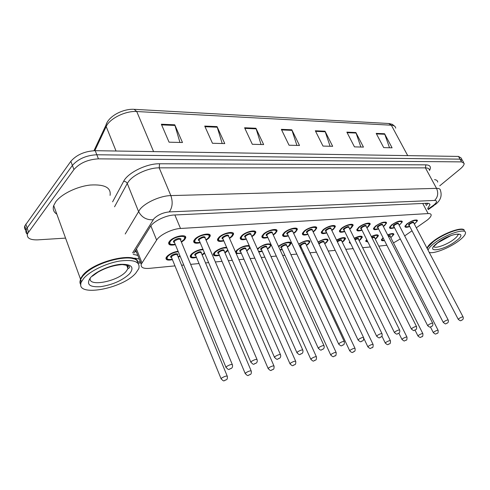 <?xml version="1.0" encoding="UTF-8"?>
<svg xmlns="http://www.w3.org/2000/svg" width="490" height="490" viewBox="0 0 490 490"><rect width="100%" height="100%" fill="white"/><g stroke="black" fill="none" stroke-linecap="round" stroke-linejoin="round"><path stroke-width="0.73" d="M371.279 236.499C375.646 234.575 378.029 234.324 378.421 235.751L376.62 238.122L375.26 239.12M367.978 242.121L365.663 241.239L366.704 239.573M354.246 238.207C359.109 235.929 361.804 235.58 362.324 237.172L360.567 239.512L359.096 240.596M350.724 243.659L349.296 242.636L349.738 241.656M336.495 240.033C341.861 237.344 344.887 236.884 345.573 238.648L343.87 240.964L342.277 242.134M332.514 244.816L332.245 244.271M317.979 241.98C323.835 238.832 327.216 238.238 328.129 240.198L326.481 242.47L324.76 243.744M298.661 244.081C304.97 240.412 308.731 239.653 309.943 241.815L308.357 244.038L306.501 245.423M301.442 247.799L300.523 248.063M278.485 246.372C282.657 242.654 291.82 240.584 290.98 243.512L289.455 245.68L287.446 247.174M282.277 249.557L280.176 250.065M271.197 244.884L269.721 247.389L267.552 249.012M262.254 251.401L258.8 252.001M257.421 248.926L257.924 248.412C263.283 244.498 267.626 243.144 270.952 244.339M250.206 247.83L246.758 250.929M241.331 253.324L236.217 253.63M235.494 251.995L236.762 250.243C240.945 246.923 245.092 245.374 249.208 245.582M228.015 250.537L224.996 252.944M219.428 255.339C215.251 256.331 213.23 255.89 213.371 254.016L214.614 252.166C218.24 249.128 222.239 247.505 226.601 247.291M204.661 253.275L202.205 255.057M196.484 257.446C192.129 258.42 190.053 257.911 190.249 255.927L191.406 254.175C194.616 251.358 198.456 249.692 202.927 249.183M180.087 256.092L178.311 257.275M172.425 259.657C167.88 260.607 165.743 260.025 166 257.918L167.066 256.282C169.92 253.655 173.595 251.97 178.084 251.235M387.639 234.888C391.516 233.283 393.605 233.118 393.905 234.392L390.806 237.699M384.479 240.541C382.451 240.982 381.428 240.768 381.404 239.898L383.039 237.699M394.493 227.691C391.314 228.775 389.648 228.726 389.495 227.55L391.394 225.045C397.121 221.235 400.771 220.169 402.339 221.841L399.179 225.296M378.586 228.922C375.309 230.006 373.607 229.926 373.472 228.677L375.322 226.196C381.214 222.27 384.969 221.198 386.586 222.993L384.681 225.529L383.364 226.509M362.024 230.202C358.643 231.292 356.898 231.176 356.781 229.847L358.582 227.403C362.459 223.936 370.703 221.676 370.183 224.193L368.333 226.699L366.894 227.77M344.77 231.543C341.279 232.628 339.49 232.468 339.399 231.066L341.138 228.652C345.07 225.063 353.694 222.779 353.1 225.455L351.305 227.924L349.744 229.093M326.769 232.934C323.161 234.018 321.33 233.816 321.262 232.321L322.947 229.963C326.928 226.239 335.975 223.924 335.283 226.772L333.549 229.198L331.853 230.478M307.99 234.392C304.247 235.47 302.367 235.218 302.336 233.632L303.953 231.323C307.983 227.464 317.489 225.124 316.693 228.156L315.021 230.533L313.184 231.923M288.365 235.911C284.488 236.982 282.552 236.676 282.559 234.992L284.102 232.75C288.187 228.738 298.183 226.386 297.277 229.608L295.672 231.917L293.675 233.436M267.84 237.503C263.81 238.563 261.819 238.201 261.868 236.407L263.338 234.245C267.473 230.067 278.02 227.697 276.979 231.133L275.447 233.375L273.279 235.022M246.348 239.169C242.158 240.216 240.112 239.788 240.21 237.877L241.601 235.806C245.778 231.458 256.919 229.075 255.731 232.738L254.279 234.894L251.927 236.682M223.826 240.915C219.459 241.944 217.352 241.441 217.511 239.414L218.816 237.442C223.03 232.909 234.833 230.527 233.473 234.428L232.107 236.486L229.553 238.434M200.196 242.746C195.639 243.751 193.47 243.169 193.691 241.013L194.898 239.157C199.154 234.428 211.68 232.052 210.13 236.211L208.856 238.158L206.082 240.272M175.371 244.669C170.606 245.637 168.37 244.976 168.664 242.685L169.773 240.964C174.054 236.015 187.382 233.657 185.612 238.091L184.436 239.91L181.429 242.207M409.781 226.509C406.694 227.587 405.065 227.568 404.899 226.454L406.847 223.936C412.421 220.243 415.967 219.177 417.486 220.739L414.387 224.132M416.304 227.789L427.329 220.035C429.797 218.038 431.077 216.39 431.176 215.092C431.163 213.983 430.147 213.481 428.119 213.573L180.51 228.475C172.211 228.818 159.734 234.888 156.629 240.088L141.273 264.147C140.544 267.387 143.172 268.796 149.162 268.379L174.967 265.88M135.02 251.284L136.643 252.399M393.47 242.911L400.287 238.955M404.666 235.898L412.017 230.784M378.795 246.139L386.861 245.239M181.588 265.237L183.775 265.029M190.647 264.361L199.044 263.546M205.531 262.922L208.624 262.622M215.355 261.966L222.007 261.323M228.364 260.711L232.278 260.331M238.869 259.694L243.922 259.204M250.157 258.598L254.806 258.15M261.274 257.519L264.857 257.177M270.982 256.582L276.293 256.068M282.65 255.455L284.886 255.235M290.907 254.653L296.811 254.083M303.059 253.477L304.057 253.379M309.98 252.803L316.424 252.185M328.257 251.033L335.191 250.366M345.793 249.337L353.161 248.626M362.625 247.707L370.391 246.954M65.562 238.116L37.693 239.861C29.945 240.069 26.54 238.03 27.477 233.742L73.959 169.54L72.391 165.424C78.192 158.876 86.332 155.324 96.83 154.76L460.024 159.152L462.64 160.689L460.024 159.152L96.83 154.76C86.332 155.324 78.192 158.876 72.391 165.424L27.14 227.979L72.391 165.424L70.836 161.32C76.605 154.76 84.739 151.214 95.225 150.687L458.493 156.426L461.121 157.982L462.076 159.679M27.33 234.22C25.927 233.081 25.523 231.623 26.123 229.847L27.14 227.979L26.123 229.847C25.523 231.623 25.927 233.081 27.33 234.22M161.351 124.227L169.062 142.18L182.482 142.523L174.758 124.797L161.351 124.227M179.946 142.455L174.758 124.797M204.728 126.077L212.47 143.276L224.775 143.588L217.039 126.598L204.728 126.077M222.209 143.527L217.039 126.598M244.59 127.774L252.319 144.287L263.651 144.575L255.927 128.258L244.59 127.774M261.066 144.507L255.927 128.258M376.185 133.384L383.713 147.613L392.092 147.827L384.589 133.739L376.185 133.384M389.526 147.76L384.589 133.739M346.859 132.135L354.46 146.871L363.458 147.098L355.875 132.521L346.859 132.135M360.873 147.037L355.875 132.521M315.327 130.787L322.99 146.075L332.673 146.32L325.035 131.204L315.327 130.787M330.089 146.253L325.035 131.204M281.34 129.342L289.045 145.218L299.506 145.481L291.813 129.789L281.34 129.342M296.916 145.414L291.813 129.789M25.97 230.349C24.58 229.204 24.181 227.74 24.77 225.964L70.836 161.32M427.666 208.532L429.951 204.838C429.92 203.718 428.903 203.185 426.894 203.252L174.232 215.006C165.877 215.226 153.407 221.302 150.357 226.625L133.831 253.201M428.009 203.283L426.129 205.653M73.959 169.54C79.778 163.011 87.937 159.446 98.435 158.852L461.562 161.884L464.171 163.397C464.214 164.861 462.885 166.722 460.19 168.983L439.751 185.814M134.677 258.144L139.258 259.045M137.788 255.315L133.237 254.408M427.066 248.295C427.519 246.47 429.571 244.13 433.221 241.282C443.762 232.879 463.534 226.061 464.342 230.441M434.544 179.61C436.547 179.885 437.607 180.712 437.723 182.096M427.433 248.075L428.07 246.776L433.442 241.448C442.25 234.483 458.487 227.972 462.848 229.614M427.249 248.65L427.984 247.021L433.411 241.637C443.046 233.987 461.041 227.231 463.975 230.079M428.089 250.249C428.548 248.43 430.606 246.103 434.263 243.254C445.496 234.324 466.431 227.55 465.5 233.007C465.322 234.961 463.105 237.558 458.842 240.792C449.557 247.922 433.215 254.316 429.185 252.332M80.826 284.512L80.28 283.698L80.409 278.859L82.669 275.417C93.853 261.041 136.471 251.223 137.953 262.132M56.828 214.155C53.588 212.084 52.54 209.218 53.698 205.567L55.738 201.825C61.391 194.022 77.01 186.439 90.362 185.03C104.689 184.203 111.254 187.652 110.072 195.375M83.043 275.656L85.523 273.144C96.493 262.83 123.86 254.825 133.513 258.843M80.838 284.8C79.76 283.33 79.68 281.523 80.605 279.392L82.865 275.95L85.376 273.414C98.845 260.613 134.015 253.054 137.696 261.66M83.747 278.357C89.897 271.099 106.091 263.277 119.621 261.054C134.082 259.265 140.471 261.801 138.793 268.655L135.779 273.144C122.249 289.235 73.678 297.712 81.481 281.787L83.747 278.357M137.28 255.302L136.802 255.278M422.717 203.448L428.119 213.573M136.477 248.945L141.941 262.805M150.871 225.872L156.629 240.088M174.869 214.975L180.51 228.475M107.016 122.598L105.895 125.33L106.189 126.543L94.815 150.687M93.97 150.7L105.895 125.33C108.357 116.02 123.296 108.627 134.113 109.319L136.741 111.53C125.618 110.667 109.576 118.556 106.189 126.543L116.05 151.018M395.706 128.135C395.479 126.371 394.021 125.397 391.339 125.207L388.68 123.498L134.566 109.344M407.711 155.624L391.339 125.207L136.741 111.53L153.59 151.612M95.225 150.687L98.435 158.852M458.493 156.426L461.562 161.884M25.78 224.089L28.5 231.88M281.621 129.924L292.046 130.365M315.609 131.351L325.262 131.761M347.141 132.68L356.108 133.053M376.461 133.911L384.815 134.26M244.878 128.38L256.16 128.858M205.016 126.708L217.272 127.222M161.633 124.889L174.991 125.446M428.009 209.175L433.987 204.912C437.196 202.088 437.405 200.594 434.599 200.435L169.264 211.907C163.06 212.55 157.958 214.81 153.958 218.675L132.619 252.895M125.207 233.987L140.085 209.169C145.702 202.309 160.683 195.706 170.845 195.596L436.535 188.362C439.089 188.325 440.4 189.042 440.479 190.512C442.133 195.81 440.547 200.379 435.714 204.226M112.608 201.843L123.627 181.349C127.835 172.707 146.786 163.427 159.575 163.77L425.871 164.848L425.4 167.868L436.535 188.362C438.568 193.072 437.925 197.096 434.599 200.435M169.264 211.907C172.48 207.435 173.007 201.996 170.845 195.596L159.195 167.843C149.046 167.666 134.242 174.152 128.803 181.184L127.265 183.45L138.492 211.374C141.579 217.309 146.467 220.108 153.143 219.759M425.871 164.848C430.183 165.038 431.402 166.894 429.54 170.422M429.436 170.244C429.314 168.695 427.966 167.899 425.4 167.868L159.195 167.843L159.575 163.77M123.627 181.349C125.299 181.306 126.518 182.004 127.265 183.45L114.544 206.792M136.6 262.125L137.592 262.04M137.911 262.009L140.342 261.795M432.909 205.727L435.426 204.459M405.377 226.484L405.114 225.804M414.258 223.881L414.963 223.348C420.322 219.195 412.39 219.716 407.392 223.893C404.642 226.619 405.395 227.409 409.652 226.264M409.119 225.241C408.17 225.192 408.231 224.702 409.297 223.758C412.384 221.86 413.86 221.547 413.744 222.834M463.038 316.859L413.75 222.913C413.18 222.325 411.851 222.723 409.763 224.108L409.15 225.296M458.291 319.425L459.075 318.476C461.323 317.159 462.67 316.675 463.117 317.012C463.509 318.347 463.215 319.339 462.223 319.988C460.759 320.123 461.298 321.991 458.211 319.272L409.083 225.167M461.445 320.203L461.978 320.093L461.445 320.203M416.494 219.918L416.904 220.555C417.253 220.917 416.635 221.841 415.055 223.311L414.264 223.906M392.937 233.559L393.329 234.202C393.691 234.453 393.121 235.316 391.602 236.793L391.51 236.835C394.315 233.853 393.06 233.283 387.755 235.12M434.091 331.834C436.339 330.517 437.693 330.033 438.146 330.376C438.25 332.526 437.962 333.506 437.27 333.304C435.751 333.47 436.321 335.289 433.283 332.575L434.091 331.834M437.007 333.414L436.461 333.531L437.007 333.414M438.072 330.223L390.187 236.499L388.429 236.443M381.882 239.947L381.624 239.273M388.178 235.953C390.016 235.353 390.683 235.506 390.181 236.413M383.192 238.011C381.581 239.763 381.955 240.504 384.325 240.235M433.368 332.728L430.441 326.971M389.997 227.617L389.721 226.876M399.044 225.032L399.834 224.438C405.218 220.206 396.974 220.745 391.963 225.002C389.244 227.752 390.04 228.561 394.358 227.434M393.807 226.368C392.845 226.313 392.888 225.81 393.948 224.861C397.102 222.907 398.627 222.601 398.517 223.942M448.154 319.927L398.523 224.022C397.935 223.391 396.569 223.789 394.419 225.216L393.838 226.417M443.321 322.536L444.087 321.575C446.396 320.221 447.78 319.725 448.24 320.093C448.626 321.458 448.326 322.463 447.339 323.112C445.312 323.339 446.635 325.188 443.236 322.365L393.77 226.294M446.519 323.339L447.07 323.222L446.519 323.339M401.298 220.947L401.745 221.652C402.039 222.086 401.433 222.999 399.932 224.396L399.056 225.057M373.999 228.799L373.705 227.991M383.223 226.239L384.105 225.565C389.507 221.253 380.926 221.817 375.91 226.153C373.227 228.928 374.072 229.761 378.445 228.652M377.882 227.538C376.896 227.476 376.926 226.962 377.974 226.006C381.208 224.004 382.776 223.703 382.678 225.094M432.646 323.124L382.684 225.173C382.077 224.5 380.675 224.898 378.464 226.368L377.906 227.593M427.727 325.776L428.462 324.809C430.839 323.412 432.266 322.91 432.737 323.308C433.117 324.662 432.817 325.679 431.831 326.358C430.22 326.573 430.753 328.441 427.629 325.593L377.845 227.464M430.961 326.603L431.537 326.481L430.961 326.603M385.495 222.025L385.979 222.791C386.218 223.293 385.63 224.206 384.209 225.523L383.235 226.257M357.339 230.031L357.032 229.149M366.753 227.489L367.733 226.741C373.153 222.35 364.211 222.938 359.201 227.354C356.549 230.153 357.443 231.011 361.883 229.92M361.302 228.763C360.297 228.683 360.315 228.162 361.351 227.201C364.658 225.143 366.275 224.843 366.195 226.294M416.469 326.456L366.195 226.374C365.571 225.651 364.125 226.055 361.853 227.574L361.326 228.806M411.459 329.158L412.163 328.184C414.613 326.738 416.084 326.23 416.574 326.659C416.733 328.606 416.427 329.635 415.661 329.746C413.419 330.07 414.803 331.914 411.355 328.955L361.259 228.677M414.736 330.009L415.336 329.886L414.736 330.009M369.043 223.146L369.564 223.985L367.843 226.692L366.765 227.513M339.98 231.311L339.656 230.343M349.597 228.799L350.675 227.966C356.114 223.489 346.791 224.102 341.781 228.61C339.172 231.427 340.121 232.309 344.623 231.243M344.023 230.031C343.006 229.945 343.006 229.412 344.023 228.444C347.422 226.331 349.088 226.031 349.021 227.55M399.589 329.935L349.015 227.63C348.378 226.858 346.883 227.256 344.537 228.824L344.047 230.079M394.481 332.685L395.154 331.699C397.684 330.205 399.197 329.69 399.699 330.156C400.005 331.595 399.699 332.637 398.787 333.28C396.998 333.604 397.519 335.442 394.37 332.459L343.98 229.945M397.8 333.568L398.425 333.439L397.8 333.568M351.906 224.31L352.469 225.235L350.797 227.911M377.41 234.851L377.833 235.549C378.115 235.917 377.551 236.774 376.155 238.128L375.144 238.881M375.132 238.863L376.051 238.171C378.85 234.992 377.3 234.514 371.402 236.737M418.711 335.178C421.026 333.831 422.417 333.335 422.888 333.702C422.962 335.938 422.668 336.924 422 336.667C420.42 336.863 420.99 338.7 417.927 335.913L418.711 335.178M421.712 336.789L421.149 336.912L421.712 336.789M422.803 333.537L374.63 237.858C374.501 237.338 373.649 237.411 372.075 238.079M366.165 241.337L365.889 240.602M371.824 237.583C374.182 236.639 375.113 236.701 374.623 237.773M366.906 239.978C366.11 241.105 366.404 241.686 367.782 241.729M418.013 336.085L415.024 330.107M361.271 236.192L361.73 236.964C361.89 237.472 361.344 238.324 360.089 239.518L358.974 240.351M358.962 240.327L359.979 239.567C362.723 236.174 360.854 235.806 354.374 238.465M402.694 338.67C405.077 337.273 406.51 336.777 406.994 337.169C407.055 339.435 406.755 340.434 406.106 340.17C403.956 340.458 405.31 342.283 401.935 339.392L402.694 338.67M405.787 340.305L405.199 340.434L405.787 340.305M406.902 336.985L358.447 239.279C358.166 238.648 357.038 238.844 355.066 239.867M349.817 242.777L349.529 241.98M354.815 239.353C357.645 238.011 358.858 237.956 358.441 239.194M350.105 242.397L350.362 242.924M402.027 339.582L398.885 333.212M344.47 237.595L344.966 238.434C345.334 238.612 344.807 239.457 343.374 240.958M342.143 241.858L343.251 241.013C345.885 237.405 343.674 237.166 336.63 240.302M385.998 342.308C388.448 340.869 389.924 340.36 390.426 340.789C390.573 342.835 390.273 343.845 389.532 343.821C387.774 344.115 388.362 345.928 385.256 343.018L385.998 342.308M389.183 343.974L388.57 344.109L389.183 343.974M390.328 340.587L341.604 240.762C341.046 240.039 339.637 240.394 337.371 241.833M337.108 241.288C340.329 239.481 341.83 239.273 341.604 240.67M385.354 343.227L381.924 336.152M457.997 234.128L458.021 234.416C457.911 235.684 456.484 237.368 453.746 239.463C446.898 244.798 434.489 249.128 433.699 246.415M437.399 242.942C450.923 232.364 470.192 230.729 455.884 241.092C442.972 251.15 423.501 253.385 437.399 242.942M127.798 265.439L127.97 268.636L126.095 271.454C117.618 281.677 86.981 287.391 90.387 277.781M90.472 277.683C95.654 271.595 110.054 265.206 120.565 264.318C131.62 264.036 134.634 267.185 129.599 273.763C122.402 280.458 112.718 284.764 100.548 286.693C89.315 287.336 85.958 284.335 90.472 277.683M321.875 232.64L321.538 231.586M331.699 230.165L332.894 229.246C338.345 224.677 328.612 225.32 323.614 229.914C321.054 232.756 322.053 233.663 326.622 232.628M326.009 231.354C324.968 231.256 324.95 230.717 325.954 229.743C329.445 227.568 331.166 227.274 331.111 228.861M381.949 333.574L331.105 228.94C330.444 228.107 328.9 228.505 326.487 230.129L326.028 231.403M376.743 336.373L377.38 335.38C379.989 333.831 381.551 333.31 382.065 333.819C382.365 335.234 382.065 336.287 381.153 336.973C379.401 337.059 380.099 339.46 376.62 336.122L325.966 231.268M380.105 337.285L380.755 337.145L380.105 337.285M334.039 225.529L334.646 226.539C334.823 227.048 334.284 227.924 333.029 229.179M302.979 234.03L302.624 232.879M313.024 231.599L314.341 230.582C319.799 225.921 309.637 226.588 304.651 231.274C302.134 234.14 303.2 235.071 307.836 234.067M307.206 232.738C306.146 232.621 306.109 232.076 307.095 231.102C310.685 228.855 312.461 228.567 312.418 230.233M363.5 337.377L312.412 230.312C311.726 229.412 310.139 229.81 307.64 231.494L307.028 232.364L307.224 232.781M358.19 340.225L358.79 339.227C361.485 337.628 363.096 337.096 363.629 337.647C363.715 339.699 363.415 340.758 362.723 340.832C360.861 340.985 361.534 343.374 358.055 339.956L307.157 232.646M361.596 341.169L362.275 341.028L361.596 341.169M315.389 226.803L316.05 227.911C316.43 228.028 315.909 228.897 314.488 230.508M283.232 235.476L282.865 234.22M293.516 233.093L294.962 231.972C300.419 227.219 289.798 227.917 284.837 232.701C282.375 235.586 283.496 236.548 288.206 235.574M287.557 234.183C286.479 234.055 286.417 233.497 287.385 232.517C291.085 230.202 292.916 229.92 292.891 231.666M344.188 341.359L292.885 231.746C292.175 230.778 290.533 231.17 287.949 232.915L287.367 233.767L287.575 234.22M338.762 344.262L339.325 343.257C342.112 341.597 343.784 341.058 344.329 341.652C344.39 343.741 344.09 344.807 343.423 344.862M342.216 345.242L342.933 345.089L342.216 345.242M295.911 228.138L296.622 229.351C296.94 229.541 296.438 230.386 295.121 231.886M326.977 239.053L327.51 239.971C327.828 240.21 327.314 241.037 325.966 242.464M324.619 243.45L325.838 242.525C330.382 238.783 323.596 238.514 318.126 242.281M318.69 243.469L319.045 243.114C322.445 241.013 324.117 240.713 324.068 242.213M373.031 344.341L324.068 242.299C323.418 241.521 321.918 241.919 319.566 243.487L319.015 244.143M368.572 346.105C371.102 344.611 372.621 344.103 373.135 344.562C373.141 346.938 372.841 347.961 372.241 347.63C369.815 348.029 371.304 349.829 367.855 346.798L368.572 346.105M371.861 347.796L371.218 347.937L371.861 347.796M367.966 347.024L363.819 338.345M308.743 240.578L309.319 241.582C309.582 241.882 309.086 242.697 307.83 244.026M306.354 245.116L307.689 244.1C312.608 239.965 304.051 240.222 298.82 244.424M300.713 246.237C299.702 246.139 299.672 245.631 300.609 244.712C304.1 242.55 305.827 242.256 305.791 243.824M354.968 348.261L305.785 243.91C305.111 243.077 303.567 243.469 301.142 245.092L300.738 246.286M350.368 350.068C352.984 348.525 354.552 348.004 355.085 348.506C355.274 352.23 354.527 350.687 354.184 351.599C353.033 351.495 352.886 354.16 349.676 350.748L350.368 350.068M353.762 351.789L353.094 351.943L353.762 351.789M300.37 247.732L301.301 247.493M349.799 350.993L300.67 246.152M289.725 242.164L290.343 243.267L288.916 245.655M287.299 246.856L288.757 245.735C294.012 241.215 283.643 242.054 278.877 246.593L278.675 246.789M281.523 247.928C280.5 247.818 280.445 247.297 281.37 246.378C284.96 244.155 286.742 243.861 286.724 245.508M336.085 352.359L286.717 245.594C286.019 244.7 284.421 245.086 281.915 246.764L281.548 247.977M330.805 355.146L331.338 354.215C334.039 352.616 335.662 352.09 336.207 352.635C336.14 355.127 335.84 356.163 335.319 355.752M334.848 355.967L334.149 356.126L334.848 355.967M279.992 249.661L282.13 249.239M262.579 236.989L262.193 235.623M273.114 234.667L274.7 233.424C280.158 228.573 269.041 229.308 264.104 234.189C261.703 237.099 262.891 238.085 267.675 237.148M267.013 235.69C265.911 235.549 265.831 234.986 266.781 233.993C270.59 231.611 272.489 231.335 272.477 233.173M323.951 345.53L272.464 233.246C271.736 232.211 270.033 232.597 267.356 234.404L266.799 235.225L267.032 235.733M318.402 348.494L318.916 347.477C321.808 345.756 323.541 345.211 324.098 345.854C324.38 347.392 324.086 348.47 323.21 349.088M321.906 349.505L322.653 349.352L321.906 349.505M275.545 229.528L276.305 230.864C276.568 231.115 276.091 231.935 274.878 233.332M240.951 238.569L240.553 237.074M251.762 236.315L253.502 234.949C258.947 229.994 247.297 230.759 242.403 235.745C240.063 238.679 241.325 239.696 246.182 238.795M245.502 237.27C244.375 237.111 244.277 236.535 245.202 235.543C249.134 233.087 251.101 232.817 251.107 234.747M302.716 349.909L251.094 234.82C250.335 233.706 248.571 234.085 245.802 235.966L245.27 236.75L245.521 237.307M297.038 352.929L297.51 351.912C300.511 350.117 302.299 349.572 302.881 350.27C303.139 351.796 302.851 352.874 302.005 353.51M300.591 353.982L301.381 353.817L300.591 353.982M254.23 230.992L255.045 232.456L253.698 234.839M218.283 240.216L217.879 238.593M229.381 238.042L231.286 236.548C236.725 231.482 224.506 232.285 219.655 237.381C217.389 240.327 218.718 241.38 223.654 240.523M222.962 238.924C221.811 238.753 221.688 238.165 222.589 237.172C226.656 234.63 228.695 234.373 228.714 236.407M280.415 354.509L228.695 236.48C227.917 235.274 226.086 235.647 223.207 237.601L222.711 238.348L222.975 238.961M274.596 357.59L274.418 357.185L275.013 356.567C278.13 354.705 279.986 354.148 280.586 354.907C280.917 356.267 280.635 357.351 279.735 358.147M278.204 358.686L279.031 358.509L278.204 358.686M194.499 241.95L194.083 240.18M205.91 239.861L207.993 238.22C213.407 233.044 200.575 233.883 195.78 239.096C193.587 242.06 195.002 243.144 200.024 242.336M199.314 240.657C198.138 240.468 197.991 239.873 198.86 238.875C203.068 236.247 205.188 236.002 205.224 238.146M256.956 359.341L205.206 238.22C204.397 236.915 202.493 237.282 199.504 239.316L199.038 240.02L199.326 240.688M250.99 362.49L250.794 362.043L251.352 361.461C254.592 359.525 256.527 358.962 257.146 359.783C257.44 361.191 257.164 362.269 256.331 363.017M254.653 363.629L255.523 363.445L254.653 363.629M208.477 234.134L209.414 235.898L208.232 238.073M169.509 243.763L169.081 241.833M181.251 241.772L183.536 239.978C188.913 234.679 175.42 235.568 170.704 240.896C168.591 243.879 170.085 244.994 175.193 244.234M174.471 242.477C173.27 242.268 173.093 241.668 173.938 240.664C176.143 238.158 182.66 237.503 180.553 239.978M232.26 364.438L180.534 240.045C179.689 238.642 177.717 239.004 174.599 241.117L174.177 241.772L174.483 242.507M226.129 367.653L225.915 367.163L226.429 366.618C229.804 364.597 231.813 364.033 232.456 364.928C232.719 366.312 232.462 367.377 231.69 368.131M229.847 368.841L230.766 368.645L229.847 368.841M267.399 248.675L268.992 247.45C274.247 242.838 263.412 243.714 258.671 248.344L257.685 249.52M261.489 249.692C260.447 249.569 260.374 249.043 261.274 248.118C264.968 245.827 266.811 245.545 266.811 247.266M316.326 356.653L266.799 247.352C266.082 246.39 264.429 246.776 261.838 248.516L261.305 249.281L261.513 249.741M310.93 359.488L311.42 358.551C314.219 356.898 315.897 356.365 316.46 356.947C316.558 358.925 316.264 359.972 315.572 360.089M315.052 360.34L314.317 360.499L315.052 360.34M258.536 251.413L262.107 251.064M246.599 250.58L248.338 249.239C253.581 244.535 242.244 245.453 237.546 250.176C235.31 252.926 236.523 253.857 241.178 252.975M240.541 251.542C239.481 251.401 239.389 250.868 240.265 249.943C244.075 247.579 245.986 247.303 245.998 249.104M295.629 361.148L245.986 249.196C245.239 248.161 243.53 248.546 240.847 250.347L240.345 251.082L240.566 251.584M290.105 364.039L290.558 363.096C293.449 361.381 295.188 360.842 295.77 361.473C295.838 363.507 295.55 364.56 294.9 364.634M294.312 364.921L293.547 365.087L294.312 364.921M236.131 252.779L235.764 251.444M224.837 252.577L227.715 249.845M226.907 247.989C223.164 247.621 219.336 248.994 215.435 252.093C213.266 254.855 214.54 255.811 219.269 254.971M218.626 253.471C217.542 253.318 217.425 252.773 218.283 251.848C222.215 249.41 224.193 249.141 224.224 251.033M273.922 365.865L224.206 251.119C223.434 250.01 221.658 250.39 218.883 252.258L218.405 252.963L218.644 253.514M268.263 368.811L268.673 367.868C271.674 366.085 273.475 365.534 274.075 366.22C274.112 368.296 273.83 369.35 273.224 369.387M272.562 369.723L271.754 369.901L272.562 369.723M214.093 254.708L213.714 253.257M202.045 254.671L204.434 252.73M203.166 249.741C199.142 249.888 195.51 251.346 192.264 254.102C190.169 256.876 191.523 257.863 196.325 257.06M195.663 255.486C194.561 255.321 194.42 254.775 195.253 253.845C199.314 251.327 201.372 251.064 201.415 253.061M251.137 370.814L201.396 253.146C200.6 251.952 198.756 252.326 195.871 254.267L195.43 254.929L195.682 255.529M245.331 373.821L245.686 372.872C248.804 371.022 250.678 370.465 251.303 371.206C251.437 373.086 251.162 374.14 250.482 374.366M249.722 374.764L248.877 374.948L249.722 374.764M191.008 256.723L190.616 255.149M178.286 251.731C174.195 252.203 170.759 253.698 167.966 256.209C165.945 258.996 167.378 260.006 172.26 259.253M171.586 257.605C170.459 257.421 170.3 256.864 171.102 255.933C173.221 253.575 179.53 252.846 177.503 255.186M227.182 376.014L177.484 255.272C176.651 253.985 174.734 254.353 171.739 256.368L171.335 256.987L171.604 257.648M221.223 379.082L221.039 378.648L221.523 378.133C224.769 376.21 226.711 375.646 227.36 376.449C227.464 378.372 227.201 379.413 226.582 379.585M225.719 380.062L224.83 380.258L225.719 380.062M166.79 258.836L166.392 257.127M178.146 256.87L179.885 255.609M426.282 203.711L425.436 204.361M135.742 250.121L141.273 264.147M417.486 220.739L417.162 220.12M185.612 238.091L184.804 236.156M210.13 236.211L209.371 234.447M233.473 234.428L232.768 232.824M255.731 232.738L255.076 231.28M276.979 231.133L276.366 229.81M297.277 229.608L296.713 228.401M316.693 228.156L316.173 227.066M335.283 226.772L334.799 225.78M353.1 225.455L352.647 224.555M370.183 224.193L369.766 223.373M386.586 222.993L386.2 222.246M402.339 221.841L401.984 221.162M393.905 234.392L393.58 233.755M271.178 245.288L270.633 244.087M290.98 243.512L290.472 242.415M309.943 241.815L309.472 240.817M328.129 240.198L327.688 239.285M345.573 238.648L345.162 237.822M362.324 237.172L361.945 236.413M378.421 235.751L378.072 235.059M389.183 123.529L392.386 124.368L394.756 126.31M24.77 225.964L27.477 233.742M429.338 203.699L429.951 204.838M463.607 162.398L462.64 160.689M138.284 263.154L140.789 262.928M428.236 209.591L433.956 205.561M405.077 225.872L405.101 225.915C404.716 226.974 406.235 227.097 409.665 226.282M384.338 240.265C382.274 240.37 381.361 240.069 381.612 239.359L381.594 239.322M389.679 226.95L389.703 226.999C389.36 228.126 390.916 228.279 394.37 227.458M373.662 228.071L373.686 228.12C373.129 229.289 374.721 229.479 378.458 228.677M356.983 229.234L357.008 229.283C356.867 230.582 358.496 230.802 361.896 229.951M339.607 230.441L339.631 230.49C339.478 231.856 341.15 232.113 344.635 231.274M349.609 228.824L350.767 227.942M367.806 241.784L365.859 240.657M350.473 243.156L349.493 242.042M342.155 241.882L343.343 240.982M457.856 234.116L458.75 234.575L458.181 234.153C455.62 234.22 453.091 234.765 450.598 235.782L437.772 242.789L434.109 246.17M126.567 265.017L127.97 268.636L128.294 268.52C128.245 268.636 133.776 266.027 122.286 264.582C113.809 265.188 105.644 267.742 97.792 272.25L92.292 276.231M81.481 281.787L80.605 279.392M80.409 278.859L53.698 205.567M321.483 231.69L321.507 231.746C321.281 233.179 322.99 233.479 326.634 232.658M331.718 230.196L332.992 229.216M302.563 232.995L302.587 233.044C302.336 234.557 304.094 234.906 307.849 234.097M313.043 231.629L314.445 230.545M282.797 234.349L282.822 234.398C282.638 236.009 284.439 236.413 288.218 235.604M293.535 233.13L295.072 231.935M287.514 234.079L338.621 343.962C342.038 347.514 341.487 345.027 343.361 344.911M324.631 243.475L325.936 242.495M300.382 247.769L301.313 247.517M306.366 245.147L307.793 244.063M281.481 247.836L330.677 354.87C334.033 358.325 333.427 355.893 335.264 355.789M280.017 249.71L282.142 249.269M287.312 246.887L288.867 245.704M262.119 235.751L262.144 235.806C261.856 237.491 263.706 237.95 267.693 237.185M273.132 234.698L274.817 233.393M266.964 235.586L318.249 348.157C321.679 351.796 321.109 349.346 323.118 349.156M240.474 237.215L240.498 237.27C240.174 239.071 242.072 239.592 246.201 238.832M251.78 236.352L253.624 234.912M245.453 237.16L296.873 352.561C300.315 356.291 299.727 353.872 301.883 353.609M217.787 238.746L217.811 238.802C217.468 240.7 219.422 241.288 223.673 240.566M229.4 238.079L231.421 236.505M222.913 238.808L274.418 357.185C277.916 361.014 277.175 358.637 279.57 358.282M231.507 236.419L232.775 234.134M193.985 240.339L194.009 240.394C193.317 242.268 195.326 242.93 200.043 242.379M205.929 239.904L208.134 238.177M199.258 240.535L250.794 362.043C254.322 365.981 253.593 363.629 256.111 363.2M168.977 242.005L168.995 242.06C168.223 244.057 170.293 244.798 175.212 244.283M181.269 241.821L183.677 239.935M174.416 242.348L225.915 367.163C229.51 371.212 228.597 368.909 231.403 368.382M183.799 239.806L184.889 237.76M270.529 245.031C270.774 245.245 270.321 246.023 269.163 247.358M261.446 249.6L310.789 359.188C314.157 362.723 313.551 360.309 315.499 360.144M258.585 251.523L262.119 251.101M267.418 248.706L269.108 247.413M249.82 246.954L248.528 249.141M240.498 251.437L289.957 363.709C293.388 367.341 292.695 364.934 294.796 364.713M241.19 253.005C237.203 253.722 235.384 253.25 235.715 251.603L235.696 251.554M246.617 250.617L248.461 249.202M227.77 249.967L226.944 250.996M218.577 253.361L268.104 368.449C271.546 372.161 270.817 369.803 273.083 369.497M219.287 255.008C215.159 255.688 213.285 255.161 213.665 253.422L213.646 253.373M224.855 252.613L226.864 251.076M195.62 255.376L245.159 373.423C248.663 377.239 247.793 374.911 250.286 374.519M196.343 257.097C192.068 257.758 190.138 257.164 190.555 255.321L190.537 255.272M202.064 254.714L204.244 253.036M171.537 257.489L221.039 378.648C224.573 382.561 223.679 380.271 226.325 379.799M172.278 259.296C167.85 259.914 165.865 259.253 166.324 257.305L166.306 257.256M178.158 256.913L179.91 255.67"/></g></svg>
